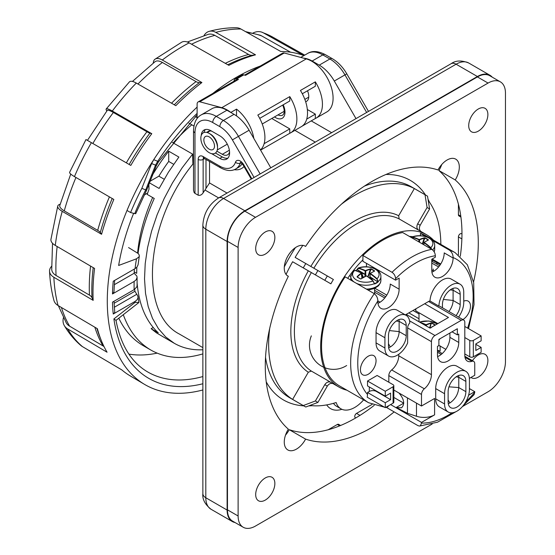 <?xml version="1.0" encoding="UTF-8"?>
<svg xmlns="http://www.w3.org/2000/svg" width="555" height="555" viewBox="0 0 555 555"><rect width="100%" height="100%" fill="white"/><g stroke="black" fill="none" stroke-linecap="round" stroke-linejoin="round"><path stroke-width="0.83" d="M174.291 104.784A180.32 104.111 -60 0 1 199.377 82.626L201.902 82.542L162.296 60.009A182.096 105.131 -60 0 1 189.179 42.867L228.854 65.351A182.588 105.415 120 0 1 255.515 54.834L252.324 55.264A10.039 7.104 75 0 1 248.591 54.452L214.813 35.367A15.061 10.649 -105 0 0 208.25 34.341L187.319 42.007M263.472 32.905A182.096 105.131 -60 0 1 272.928 37.213L261.939 32.204A15.061 12.231 -70.3 0 1 263.472 32.905L303.349 55.361A182.588 105.415 120 0 0 280.712 51.455L240.898 29.006A15.061 11.697 -89.4 0 0 236.319 27.75C227.46 27.674 218.42 28.874 209.207 31.351A15.061 10.649 -105 0 0 204.011 35.562M129.162 164.474A180.32 104.111 -60 0 1 149.878 133.144L151.786 133.7A182.588 105.415 120 0 0 130.807 165.418L85.976 139.534L69.618 172.314A15.061 2.56 -157 0 0 74.453 176.601L113.824 199.446A182.588 105.415 120 0 0 101.565 234.293L62.236 211.351A15.061 5.002 -164.4 0 1 57.762 206.03L50.935 239.406A15.061 7.229 -172.8 0 0 55.264 245.4L94.579 268.433A182.588 105.415 120 0 0 93.171 300.366L53.863 277.257A15.068 9.144 177.3 0 1 49.541 271.222C50.019 281.517 51.469 291.222 53.904 300.352A15.068 10.656 165 0 0 58.067 305.521L97.389 328.713A182.588 105.415 120 0 0 101.489 340.957A182.588 105.415 120 0 0 107.066 352.224L67.717 328.969A15.068 11.704 149.4 0 1 64.338 325.639C68.903 333.361 74.453 340.014 81.002 345.599A15.068 12.238 130.3 0 0 82.376 346.577L121.767 369.88A182.588 105.415 120 0 0 130.245 375.922L144.577 384.407A182.761 105.519 -60 0 1 126.998 210.47L130.598 212.537A182.678 105.471 -60 0 1 141.844 188.346L151.633 163.538L155.539 165.133A5.023 0.777 -155.9 0 1 156.219 165.945L158.376 162.005L197.108 114.885M104.056 346.66A10.039 7.798 -30.6 0 0 103.077 345.959L69.639 326.194A15.061 11.697 149.4 0 1 66.26 322.864L58.358 305.694M93.171 300.366L91.991 297.744A10.039 6.091 -2.7 0 0 89.459 295.128L56.048 275.481A15.061 9.137 177.3 0 1 51.733 269.452L52.524 243.284M101.565 234.293L100.288 232.489A10.039 3.337 15.6 0 0 97.687 230.36L64.262 210.865A15.061 5.002 -164.4 0 1 59.787 205.537L70.742 174.076M149.878 133.144A10.039 1.707 37 0 1 146.908 131.75L113.373 112.485A15.061 2.56 -143 0 0 107.233 110.438L87.433 140.38L92.858 143.509A178.557 103.091 120 0 1 113.373 112.485M199.377 82.626A10.039 4.822 52.8 0 1 196.04 81.613L162.386 62.465A178.557 103.091 120 0 0 137.938 84.006M201.902 82.542A182.588 105.415 120 0 0 175.831 105.665L136.301 83.07A15.061 5.002 -135.6 0 0 129.447 81.856L106.178 108.981A15.061 2.56 -143 0 0 106.837 110.965M132.444 81.439L155.025 61.709A15.061 7.229 52.8 0 1 162.386 62.465M290.591 52.212L261.592 35.881A15.061 12.231 -70.3 0 0 260.059 35.18L245.497 31.6M64.338 325.639A15.068 11.704 149.4 0 1 63.443 317.717M49.541 271.222A15.068 9.144 177.3 0 1 51.615 266.268M57.762 206.03A15.061 5.002 -164.4 0 1 60.162 204.219M151.786 133.7L112.311 111.028A15.061 2.56 -143 0 0 106.178 108.981M189.179 42.867A15.061 9.137 -117.3 0 0 181.804 42.138L154.942 59.26A15.061 7.229 -127.2 0 0 153.284 63.048M162.296 60.009A15.061 7.229 -127.2 0 0 154.942 59.26M261.939 32.204A15.061 12.231 -70.3 0 0 252.997 33.05M255.515 54.834L215.77 32.377A15.061 10.649 -105 0 0 209.207 31.351M114.628 280.428L113.955 291.979L112.485 293.963L134.15 281.454L136.107 279.866L137.092 277.458L136.842 276.05L134.157 273.254L114.288 284.722M137.092 285.443L136.814 286.914L134.15 289.654L112.485 302.163A175.484 101.315 -60 0 0 113.248 314.019L135.08 301.421L137.064 299.804L138.015 297.896L137.806 295.926L134.907 291.271L114.073 303.301M138.029 296.675L138.875 302.517L135.198 302.295L113.893 318.931L115.988 320.346C120.685 344.939 131.105 362.061 147.269 371.704A170.42 98.395 -60 0 0 202.866 376.547M128.559 247.572L138.334 253.586L139.284 255.217L139.118 256.792L136.481 258.803A144.855 83.632 120 0 0 135.08 268.62L113.248 281.225A175.484 101.315 -60 0 0 112.485 293.963M138.049 264.867L136.932 267.156L135.08 268.62M134.685 289.322A134.809 77.832 120 0 0 134.907 291.271M134.359 269.036A134.809 77.832 120 0 0 134.157 273.254M133.637 213.328A170.461 98.415 -60 0 0 118.638 265.47L136.481 258.803M145.743 189.845L146.589 190.254L145.715 189.928L155.539 165.133L157.724 161.304A5.023 0.395 33.2 0 1 158.376 162.005M156.212 165.959A5.023 0.777 -155.9 0 0 156.219 165.945L146.617 190.164M141.844 188.346L145.715 189.928A175.484 101.315 120 0 0 134.719 213.613L135.739 213.668M202.866 389.964A182.761 105.519 -60 0 1 144.577 384.407M114.725 311.778L114.614 312.597L113.248 314.019M126.998 210.47A182.761 105.519 -60 0 1 152.528 161.54A182.761 105.519 -60 0 1 153.728 159.667L151.633 163.538M134.719 213.613L130.598 212.537M197.108 113.38A175.435 101.287 -60 0 0 157.724 161.304L153.728 159.667A182.761 105.519 -60 0 1 197.108 107.087M212.787 93.469A182.761 105.519 -60 0 1 260.253 66.066M432.151 424.048L255.515 526.029A24.6 14.201 -60 0 1 243.215 527.25A24.6 14.201 -60 0 1 238.116 515.99L238.116 247.461A24.6 14.201 -60 0 1 255.515 217.331L488.06 83.07A24.6 14.201 -60 0 1 500.36 81.849A24.6 14.201 -60 0 1 505.459 93.115L505.459 361.638A24.6 14.201 -60 0 1 488.06 391.774L462.412 406.579M243.215 527.25L232.559 521.103A24.6 14.201 -60 0 1 227.467 509.837L227.467 241.314A24.6 14.201 -60 0 1 244.859 211.184L477.411 76.923A24.6 14.201 -60 0 1 489.711 75.702L500.36 81.849M304.598 245.851L305.59 246.427A17.267 9.969 120 0 0 305.104 246.115A17.267 9.969 120 0 0 287.837 256.084A17.267 9.969 120 0 0 287.837 276.022A17.267 9.969 120 0 0 288.35 276.279A150.627 86.968 120 0 0 288.35 429.168A17.267 9.969 120 0 0 287.837 449.952A17.267 9.969 120 0 0 305.59 439.116A150.627 86.968 120 0 0 394.147 411.893M460.289 256.334A150.627 86.968 120 0 0 438.894 170.51L455.225 179.938A17.267 9.969 120 0 0 455.738 159.146A17.267 9.969 120 0 0 437.985 169.983A150.627 86.968 120 0 0 305.59 246.427M473.581 281.975A150.627 86.968 120 0 0 455.225 179.938M285.506 435.141A17.267 9.969 120 0 0 289.252 429.688L305.59 439.116M289.252 429.688A150.627 86.968 120 0 0 374.278 405.303M287.358 275.71L288.35 276.279M468.711 125.603A13.556 7.825 120 0 0 471.521 131.812A13.556 7.825 120 0 0 485.077 123.98A13.556 7.825 120 0 0 485.077 108.329A13.556 7.825 120 0 0 474.629 111.964A13.556 7.825 120 0 0 468.711 125.603M255.689 248.591A13.556 7.825 120 0 0 258.498 254.794A13.556 7.825 120 0 0 272.054 246.968A13.556 7.825 120 0 0 272.054 231.317A13.556 7.825 120 0 0 261.606 234.945A13.556 7.825 120 0 0 255.689 248.591M255.689 494.567A13.556 7.825 120 0 0 258.498 500.77A13.556 7.825 120 0 0 272.054 492.944A13.556 7.825 120 0 0 272.054 477.293A13.556 7.825 120 0 0 261.606 480.921A13.556 7.825 120 0 0 255.689 494.567M470.994 377.435A13.556 7.825 120 0 0 471.521 377.788A13.556 7.825 120 0 0 485.077 369.956A13.556 7.825 120 0 0 485.077 354.305A13.556 7.825 120 0 0 472.437 360.674M438.894 170.51A17.267 9.969 120 0 0 441.738 164.53M357.267 269.39L358.641 268.148A13.251 7.652 0 0 1 375.201 269.168A13.251 7.652 0 0 1 376.963 278.728L378.212 281.656L377.83 281.662L376.963 278.728A47.695 28.936 -117.3 0 0 370.462 273.56L370.449 273.358A47.695 23.31 -61.2 0 1 374.528 271.173L374.514 270.833A45.385 35.791 -84.9 0 0 371.233 268.932L370.539 268.87A47.695 31.462 121.4 0 0 365.599 270.556L365.259 270.556A47.695 28.936 -117.3 0 0 358.641 268.148L357.996 268.162L357.233 269.404M369.796 278.208L369.914 276.744L369.921 277.174L369.914 276.744L378.031 282.037L378.212 281.656M370.234 273.455L369.956 277.118M371.233 268.932L370.678 269.189A47.439 31.295 121.4 0 0 365.759 270.875L365.78 275.946M358.641 268.148L357.149 269.799L365.065 274.371L365.766 274.343L365.1 274.378M360.556 278.908A45.149 9.539 38.8 0 0 357.351 277.056L357.149 277.063A45.385 9.588 38.8 0 1 360.431 278.957L361.125 278.908A47.695 28.097 -52.5 0 1 366.064 275.89L366.404 275.904A47.695 26.057 57.5 0 1 373.022 281.003L374.514 283.661A14.812 8.554 0 0 0 377.83 281.746L369.914 277.174L372.211 279.248L369.956 277.216M353.799 270.576L354.707 270.424A47.695 26.057 57.5 0 1 361.201 272.9L361.215 273.088A47.695 26.668 112.8 0 0 357.136 276.605L357.149 277.063M361.215 273.088L361.707 276.265M361.402 272.991L361.201 272.9A47.446 25.918 57.5 0 0 360.32 272.477M354.923 270.479L354.707 270.424A13.251 7.652 0 0 0 356.463 279.984A13.251 7.652 0 0 0 373.022 281.003L374.396 283.695A15.061 8.7 0 0 1 356.331 283.293M361.43 273.372A47.439 26.529 112.8 0 0 357.371 276.869L357.136 276.605M357.004 269.862L357.149 269.799A14.812 8.554 0 0 0 355.519 270.59M358.502 268.467A47.446 28.784 -117.3 0 1 365.086 270.861L365.1 274.309L357.198 269.584M370.539 268.87L367.805 276.751M368.09 276.952L371.045 269.147A45.149 35.603 -84.9 0 1 374.313 271.034L374.514 270.833M364.947 276.418L365.065 274.51M361.444 272.956L365.766 274.343M369.901 277.153L369.914 276.744M448.267 403.707L449.897 402.944C455.28 399.232 458.243 394.106 458.77 387.57L458.77 377.317A12.55 7.25 120 0 0 458.617 375.527M448.121 391.663A12.55 7.25 -60 0 1 453.601 379.037A12.55 7.25 -60 0 1 463.272 375.673A12.55 7.25 -60 0 1 465.874 381.417L465.874 391.67A12.55 7.25 -60 0 1 460.393 404.297A12.55 7.25 -60 0 1 450.722 407.661A12.55 7.25 -60 0 1 448.121 401.917L448.121 391.663M465.874 381.417L458.77 377.317L456.21 376.783M465.874 391.67L458.77 387.57L448.967 386.814M448.121 399.926L449.807 402.791M469.419 389.617A17.573 10.143 -60 0 1 461.753 407.301A17.573 10.143 -60 0 1 448.211 412.011A17.573 10.143 -60 0 1 444.569 403.964L444.569 393.717A17.573 10.143 -60 0 1 452.242 376.033A17.573 10.143 -60 0 1 465.784 371.323A17.573 10.143 -60 0 1 469.419 379.37L469.419 389.617M398.976 319.569A12.55 7.25 -60 0 1 399.128 321.359L399.128 331.606A12.55 7.25 -60 0 1 390.248 346.979A12.55 7.25 -60 0 1 388.625 347.749M388.472 335.706A12.55 7.25 -60 0 1 393.953 323.072A12.55 7.25 -60 0 1 403.624 319.715A12.55 7.25 -60 0 1 406.225 325.459L406.225 335.706A12.55 7.25 -60 0 1 400.745 348.339A12.55 7.25 -60 0 1 391.074 351.703A12.55 7.25 -60 0 1 388.472 345.959L388.472 335.706M452.942 288.413A12.55 7.25 -60 0 1 453.088 290.203L453.088 300.449A12.55 7.25 -60 0 1 448.94 311.522M442.439 307.775L442.439 304.549A12.55 7.25 -60 0 1 447.92 291.916A12.55 7.25 -60 0 1 457.591 288.558A12.55 7.25 -60 0 1 460.192 294.303L460.192 304.549A12.55 7.25 -60 0 1 456.037 315.622M452.061 412.809A81.599 47.113 -60 0 1 421.495 423.09L420.454 425.74L419.434 426.067L417.943 425.629L386.051 407.217L387.862 406.829L388.597 405.74M462.939 405.962L474.046 394.688L474.747 392.35A81.599 47.113 -60 0 1 465.812 401.82M449.897 333.042L449.897 337.35A15.061 8.7 -60 0 1 437.597 356.601M437.472 354.77A15.061 8.7 120 0 0 440.587 361.666A15.061 8.7 120 0 0 452.193 357.628A15.061 8.7 120 0 0 458.77 342.47L458.77 334.068L457.348 334.887L457.348 328.74L438.887 339.396L438.887 345.543L437.472 346.369L437.472 354.77M465.784 371.323L456.904 366.196A17.573 10.143 120 0 0 443.362 370.906A17.573 10.143 120 0 0 435.696 388.59L435.696 398.844A17.573 10.143 120 0 0 439.331 406.884L448.211 412.011M421.495 423.097L421.495 422.41L434.593 414.856A15.061 8.7 180 0 1 416.479 416.257L407.467 413.295L396.284 407.453L403.742 403.145L393.828 397.422M407.467 397.921L407.467 413.295M398.989 393.023C404.186 399.212 405.039 404.137 401.556 407.8L396.284 407.453M396.208 321.074L399.128 321.359L406.225 325.459M389.416 330.579L399.017 331.599M388.472 343.677L390.151 346.792M450.174 289.918L453.088 290.203L460.192 294.303M443.376 299.423L453.088 300.449L460.192 304.549M407.647 327.915A5.023 2.9 -60 0 1 409.77 322.941A17.573 10.143 -60 0 0 406.135 315.365A17.573 10.143 -60 0 0 392.593 320.068A17.573 10.143 -60 0 0 384.92 337.759L384.92 348.006A17.573 10.143 -60 0 0 388.562 356.053A17.573 10.143 -60 0 0 407.647 342.921L407.647 327.915L431.436 341.651L431.436 374.653A12.55 7.25 -60 0 1 424.332 388.798A5.023 2.9 120 0 0 421.495 394.452L421.495 406.017L434.593 398.455L434.593 414.856M405.337 314.9L406.225 314.387L430.014 328.123L448.475 317.467L424.686 303.731L428.592 301.476A5.023 2.9 -60 0 1 430.021 300.997L438.894 306.124A17.573 10.143 -60 0 1 446.747 288.718A17.573 10.143 -60 0 1 460.102 284.209A17.573 10.143 -60 0 1 463.744 292.249L463.744 302.503A17.573 10.143 -60 0 1 458.596 317.099M438.894 306.124A5.023 2.9 -60 0 1 439.976 306.353L463.765 320.082A5.023 2.9 120 0 0 461.254 320.332L434.981 335.504A5.023 2.9 120 0 0 431.436 341.651M468.6 395.215L474.747 391.67L469.419 388.59M473.325 356.823A2.511 1.45 180 0 1 469.78 356.823L469.78 340.423A2.511 1.45 0 0 0 473.325 340.423L481.136 335.914L481.136 340.832L475.815 343.906L475.815 350.469L481.136 347.388L481.136 352.314L473.325 356.823L473.325 340.423M474.747 391.67L474.747 392.35M390.602 399.662L385.281 402.736L367.528 392.489L369.304 391.462A5.023 2.9 180 0 1 376.401 391.462L390.602 399.662L390.602 393.1L385.281 396.18L367.528 385.926L367.528 381.007L377.116 375.471L393.093 384.698A2.511 1.45 180 0 1 393.828 385.725A2.511 1.45 180 0 1 393.093 386.745L385.281 391.254L385.281 396.18M385.281 402.736L385.281 407.654L393.093 403.145A2.511 1.45 0 0 0 393.828 402.118L393.828 385.725M390.602 404.581L421.495 422.41M431.915 272.144A15.061 8.7 -60 0 0 444.215 252.893L453.088 258.019L453.088 257.541C453.088 254.613 451.909 252.164 449.543 250.194L432.609 240.419M425.983 236.597L420.426 233.384L420.426 235.736M374.271 293.65A86.615 50.005 -60 0 0 368.603 402.722L339.487 385.912A86.615 50.005 120 0 1 345.161 276.841L374.271 293.65C376.637 295.621 377.823 298.07 377.823 300.997L377.823 301.476A15.061 8.7 -60 0 0 380.945 308.372A15.061 8.7 -60 0 0 392.552 304.334A15.061 8.7 -60 0 0 399.128 289.176L399.128 278.111L395.576 280.157L395.576 278.707C395.41 276.022 394.23 273.886 392.024 272.304L362.914 255.494L362.914 261.301L395.576 280.157M449.543 250.194A86.615 50.005 -60 0 1 455.211 252.705L426.101 235.896A86.615 50.005 120 0 0 420.426 233.384M436.667 262.508A79.081 45.656 -60 0 1 437.132 264.284M469.391 378.364L474.747 375.27L474.747 363.705A5.023 2.9 120 0 0 473.706 361.409A5.023 2.9 120 0 0 471.91 361.326A12.55 7.25 -60 0 1 467.407 361.132A12.55 7.25 -60 0 1 464.806 355.387L464.806 322.386A5.023 2.9 120 0 0 463.765 320.082M421.495 406.017L393.828 390.04M415.813 308.857L415.813 310.904L437.826 323.614M452.027 331.814L457.348 334.887M419.004 312.749L419.004 321.768M419.004 318.75L408.841 312.881M419.004 313.95L412.996 310.481M388.826 382.235L388.826 375.596A5.023 2.9 -60 0 1 391.67 369.935A12.55 7.25 120 0 0 398.767 355.797L398.767 354.263M388.562 356.053L379.689 350.926A17.573 10.143 -60 0 1 376.047 342.879L376.047 332.632A17.573 10.143 -60 0 1 383.72 314.949A17.573 10.143 -60 0 1 397.262 310.238L406.135 315.365M406.225 314.387L424.686 303.731M430.021 300.997A17.573 10.143 -60 0 1 437.874 283.591A17.573 10.143 -60 0 1 451.229 279.082L460.102 284.209M464.806 353.951L469.78 356.823M464.806 337.551L469.78 340.423M464.806 326.486L481.136 335.914M475.815 344.315L481.136 347.388M377.823 300.997A81.592 47.106 120 0 0 367.528 394.515L367.528 392.489M367.528 394.515L367.223 397.234L385.281 407.654M385.281 391.254L367.528 381.007M368.236 356.206A11.044 6.376 -60 0 1 373.758 355.658A11.044 6.376 -60 0 1 373.758 368.416A11.044 6.376 -60 0 1 362.713 374.791A11.044 6.376 -60 0 1 361.021 365.939A11.044 6.376 -60 0 1 368.236 356.206M463.744 301.15A11.044 6.376 -60 0 1 468.198 301.136A11.044 6.376 -60 0 1 469.932 309.843A11.044 6.376 -60 0 1 462.905 319.583M399.128 289.176L390.248 284.056A15.061 8.7 -60 0 1 377.948 303.301M453.088 258.019A15.061 8.7 -60 0 1 446.518 273.178A15.061 8.7 -60 0 1 434.905 277.216A15.061 8.7 -60 0 1 431.79 270.32L431.79 259.247L435.335 257.201L435.335 255.744C435.175 253.073 433.996 250.936 431.79 249.348A86.615 50.005 120 0 0 392.024 272.304M366.46 263.348L366.46 266.795M386.786 295.128L374.909 288.274M362.914 255.494A86.615 50.005 120 0 1 402.673 232.538L431.79 249.348M194.978 193.362L194.146 192.585L193.508 190.275L193.508 130.73A5.023 2.9 0 0 0 194.978 132.777L194.978 193.362L198.177 195.207C200.112 195.686 201.77 194.874 203.144 192.779A121.76 70.298 -60 0 1 204.989 190.032A10.039 5.8 120 0 0 205.988 188.381L209.533 182.956L227.044 193.064M191.829 124.806A121.76 70.298 120 0 0 173.209 142.926M202.866 347.617L179.376 334.054C138.195 312.992 145.431 222.125 192.911 164.079L192.613 154.13L182.054 167.95L172.508 182.852L164.148 198.551L157.12 214.778L151.564 231.227L147.568 247.613L145.209 263.625L144.522 278.992L145.535 293.422L148.22 306.658L152.528 318.459L158.383 328.615L165.681 336.947L174.284 343.295C182.706 348.11 192.231 350.267 202.866 349.768M492.209 77.145A25.107 14.492 120 0 0 489.961 75.265A25.107 14.492 120 0 0 477.411 76.514L244.859 210.768A25.107 14.492 120 0 0 227.113 241.515L227.113 510.045A25.107 14.492 120 0 0 232.309 521.534A25.107 14.492 120 0 0 235.056 522.539M355.783 417.922L355.262 417.617A2.511 1.45 -60 0 1 354.881 415.605A2.511 1.45 -60 0 1 356.518 413.399L372.03 404.442M340.59 425.491L338.606 424.339A2.511 1.45 120 0 0 337.35 424.464L328.185 429.757M460.921 217.067L458.936 215.923A2.511 1.45 -60 0 1 458.416 214.771L458.416 204.191M461.968 234.009L461.448 233.71A2.511 1.45 120 0 0 459.512 234.383A2.511 1.45 120 0 0 458.416 236.909L458.416 254.821M173.646 164.287L168.706 161.436A121.76 70.298 -60 0 0 158.876 176.171L149.815 181.402M164.176 179.23L158.876 176.171M137.612 252.92C139.34 234.737 144.356 216.277 152.653 197.545M309.863 405.462A121.76 70.298 120 0 0 336.15 402.521A27.618 15.942 120 0 0 340.936 408.82A27.618 15.942 120 0 0 363.629 399.85M440.837 244.408A121.76 70.298 120 0 0 428.217 200.466M269.675 328.525A121.76 70.298 120 0 0 292.624 399.413L308.316 372.225A90.375 52.177 -60 0 1 308.316 270.805L292.624 261.745A121.76 70.298 120 0 0 286.054 274.434M270.791 167.811L249.098 130.231L232.385 139.881L254.079 177.454M193.508 130.73C193.841 122.801 196.415 117.521 201.222 114.885L211.871 108.738A30.123 17.392 60 0 1 226.933 110.23L234.037 114.33A30.123 17.392 60 0 1 249.098 130.231M201.222 135.552A13.806 7.971 60 0 1 204.053 130.043A13.806 7.971 60 0 1 210.955 130.73L219.835 135.85A13.806 7.971 60 0 1 228.854 148.019A13.806 7.971 60 0 1 226.738 159.084A13.806 7.971 60 0 1 219.835 158.397L211.587 153.638M227.869 158.168A13.806 7.971 60 0 1 222.319 156.968L215.451 153M203.935 132.506A13.806 7.971 60 0 1 205.405 129.523M229.569 151.89A10.545 6.084 60 0 1 227.592 154.824A10.545 6.084 60 0 1 222.319 154.304L216.887 151.168M207.029 132.478A10.545 6.084 60 0 1 208.167 131.438A10.545 6.084 60 0 1 211.823 131.23M355.998 118.61L334.304 81.037L344.953 74.883L366.654 112.464M303.543 58.164A30.123 17.392 60 0 1 312.139 61.036L319.243 65.136A30.123 17.392 60 0 1 334.304 81.037M152.042 175.741A132.305 76.382 120 0 1 168.706 151.189L178.876 157.065L168.387 172.251L159.125 188.45L149.295 182.768M168.706 151.189L168.706 161.436M148.844 183.969L149.004 189.29L147.151 194.368L154.255 198.468C145.944 216.852 140.547 235.133 138.063 253.309M136.821 267.281L136.703 273.31L134.206 271.867M137.036 282.259C138.84 304.487 145.909 321.331 158.251 332.785L151.14 328.678L153.187 327.505M151.14 328.678L156.434 332.84L166.472 338.779M172.369 142.441L192.613 154.13M123.293 314.692C129.135 330.905 138.334 342.706 150.884 350.073C165.744 358.44 183.074 359.709 202.866 353.882M118.791 318.209C124.66 330.419 132.749 339.542 143.072 345.564L150.884 350.073M265.533 357.427A121.76 70.298 120 0 0 289.606 397.699L304.515 406.309A121.76 70.298 -60 0 0 305.784 407.009L317.911 402.41A111.715 64.498 -60 0 1 315.4 400.96L324.814 384.65C326.548 382.131 328.567 381.361 330.877 382.346A87.863 50.727 120 0 0 332.112 383.103L338.862 387.002A87.863 50.727 120 0 0 346.889 390.186M304.515 406.309A121.76 70.298 -60 0 1 303.273 405.559L315.4 400.96M292.624 261.745L315.4 274.892A111.715 64.498 -60 0 1 317.911 270.542L333.388 279.484A87.863 50.727 120 0 0 330.877 283.827L315.4 274.892M303.273 267.892A121.76 70.298 -60 0 1 305.784 263.549L317.911 270.542M310.828 266.455A90.375 52.177 -60 0 1 398.663 215.749L414.356 188.561L425.005 194.715L427.086 207.514A111.715 64.498 -60 0 1 429.598 208.964L420.177 225.275C418.865 228.029 419.212 230.165 421.217 231.671M425.005 194.715A121.76 70.298 -60 0 1 426.275 195.416A121.76 70.298 -60 0 1 427.517 196.165L429.598 208.964M437.472 350.434A25.01 14.437 120 0 1 440.129 351.079L440.129 345.883A30.123 17.392 -60 0 0 438.575 345.723M374.618 292.235L384.448 297.806M438.623 266.948L431.79 263.077M330.877 283.827L311.348 272.554A87.863 50.727 120 0 0 311.348 371.073L330.877 382.346M311.348 371.073L308.316 372.225M292.624 399.413L303.273 405.559M324.814 384.65A92.886 53.627 120 0 0 327.325 386.1C329.059 383.581 331.078 382.811 333.388 383.796M327.325 386.1L317.911 402.41M302.843 245.359A121.76 70.298 120 0 0 295.135 257.395L305.784 263.549M324.814 280.33A92.886 53.627 120 0 1 327.325 275.981L333.388 279.484M420.177 225.275A92.886 53.627 120 0 0 417.672 223.825C416.354 226.579 416.701 228.715 418.706 230.221L399.184 218.948A87.863 50.727 120 0 0 313.866 268.204M398.663 215.749L399.184 218.948M417.672 223.825L427.086 207.514M419.004 320.957A77.797 44.913 -60 0 1 418.699 321.588M432.005 259.816A81.592 47.106 -60 0 1 432.352 261.53M433.247 269.015A81.592 47.106 -60 0 1 433.337 270.791M347.694 278.305A81.592 47.106 -60 0 1 362.914 259.844M409.423 236.43A81.592 47.106 -60 0 1 412.941 236.701M433.497 240.169A87.863 50.727 120 0 0 426.726 234.814A87.863 50.727 120 0 0 359.016 258.352A87.863 50.727 120 0 0 320.665 346.778A87.863 50.727 120 0 0 338.862 387.002M414.356 188.561A121.76 70.298 120 0 0 341.491 204.136M434.87 325.299L435.148 324.911A45.385 35.797 -84.9 0 0 431.859 323.01L431.166 322.948A47.695 31.455 121.4 0 0 426.233 324.633L425.886 324.633A47.695 28.943 -117.3 0 0 420.225 322.476M431.096 327.637L431.082 327.436A47.695 23.303 -61.2 0 1 434.232 325.688M431.082 327.436L430.895 327.929M431.859 323.01L431.679 323.225A45.149 35.603 -84.9 0 1 434.947 325.112L434.919 325.362M429.854 328.033L431.304 323.267A47.439 31.288 121.4 0 0 426.393 324.952L426.393 326.035M425.886 324.633L426.233 324.633M431.166 322.948L429.563 327.866M435.016 325.23L430.749 327.7M431.353 249.098L430.763 247.662A47.695 28.936 -117.3 0 0 424.27 242.493L424.256 242.292A47.695 23.31 -61.2 0 1 428.335 240.107L428.321 239.767A45.385 35.791 -84.9 0 0 425.04 237.866L424.346 237.804A47.695 31.462 121.4 0 0 419.407 239.489L419.067 239.489A47.695 28.936 -117.3 0 0 412.448 237.082L411.803 237.096C421.079 233.294 435.058 237.672 434.704 245.476A15.061 8.7 0 0 1 432.588 249.923M424.041 242.389L423.881 244.783M425.04 237.866L424.478 238.13A47.439 31.295 121.4 0 0 419.566 239.809L419.58 242.299M431.873 249.396L430.763 247.662A13.251 7.652 0 0 0 429.008 238.102A13.251 7.652 0 0 0 412.448 237.082L411.428 237.589M411.782 237.103L411.297 237.519M424.346 237.804L422.306 243.874M422.598 244.04L424.852 238.081A45.149 35.603 -84.9 0 1 428.12 239.968L428.321 239.767M209.179 133.394A11.801 6.813 60 0 1 216.408 152.014A11.801 6.813 60 0 1 201.958 143.669A11.801 6.813 60 0 1 209.179 133.394M209.179 136.877A7.534 4.35 60 0 1 214.098 143.516A7.534 4.35 60 0 1 212.947 149.552A7.534 4.35 60 0 1 205.412 145.202A7.534 4.35 60 0 1 205.412 136.502A7.534 4.35 60 0 1 209.179 136.877M188.936 123.141L193.931 126.027M197.108 118.541L197.108 104.215A5.023 2.9 60 0 1 198.149 101.919A5.023 2.9 60 0 1 199.745 101.78L221.778 107.684A30.123 17.392 60 0 1 230.838 112.422L230.838 112.485M198.149 101.919L236.846 79.573A5.023 2.9 60 0 1 238.442 79.434L236.666 78.956L243.763 74.863L245.539 75.334L284.243 52.996L306.27 58.892A30.123 17.392 60 0 1 330.232 84.194A30.123 17.392 60 0 1 326.846 111.93L316.197 118.076A30.123 17.392 60 0 1 315.337 118.52L302.1 126.165M244.623 75.091L282.648 53.134A5.023 2.9 60 0 1 284.243 52.996M234.037 81.197A5.023 2.9 60 0 1 235.07 79.101A5.023 2.9 60 0 1 236.666 78.956M235.07 79.101L242.174 75.001A5.023 2.9 60 0 1 243.763 74.856M230.838 112.422L236.52 109.141L236.52 115.933M315.337 118.52L315.337 114.122L306.728 119.096M315.337 114.122L307.338 109.508M260.482 149.954A30.123 17.392 60 0 0 257.818 115.058L289.772 96.612A30.123 17.392 60 0 1 290.633 132.839L301.289 126.686A30.123 17.392 60 0 0 300.428 90.465L315.337 81.856L315.337 86.247L302.315 93.767M264.125 143.69L289.772 128.885L289.772 133.276L260.586 150.127M271.77 118.486L289.772 128.885M259.712 118.361L289.772 101.003L289.772 96.612M157.107 353.147A168.2 97.111 -60 0 1 128.913 354.111M236.52 109.141A30.123 17.392 60 0 1 253.836 138.438M315.337 81.856A30.123 17.392 60 0 1 316.197 118.076M290.633 132.839A30.123 17.392 60 0 1 289.772 133.276M305.645 101.704A10.795 6.23 -120 0 0 306.533 101.336A10.795 6.23 -120 0 0 307.491 90.777M225.288 63.332A178.974 103.334 -60 0 1 248.591 54.452M227.779 64.741A180.32 104.111 -60 0 1 252.324 55.264M103.077 345.959A178.974 103.334 -60 0 1 94.843 327.214M101.489 340.957L100.212 337.828A180.32 104.111 -60 0 1 96.924 328.435M89.459 295.128A178.974 103.334 -60 0 1 90.569 266.074M91.991 297.744A180.32 104.111 -60 0 1 93.212 267.628M97.687 230.36A178.974 103.334 -60 0 1 109.411 196.886M100.288 232.489A180.32 104.111 -60 0 1 112.207 198.51M126.346 162.844A178.974 103.334 -60 0 1 146.908 131.75M171.53 103.209A178.974 103.334 -60 0 1 196.04 81.613M61.425 307.505A178.557 103.091 120 0 0 69.639 326.194M57.158 246.503A178.557 103.091 120 0 0 56.048 275.481M75.952 177.475A178.557 103.091 120 0 0 64.262 210.865M214.813 35.367A178.557 103.091 120 0 0 191.572 44.22M261.592 35.881A178.557 103.091 120 0 0 247.169 32.544M82.383 346.577A182.096 105.131 -60 0 1 67.717 328.969M58.074 305.521A182.096 105.131 -60 0 1 53.863 277.257M55.264 245.4A182.096 105.131 -60 0 1 62.236 211.351M74.453 176.601A182.096 105.131 -60 0 1 91.395 142.67M112.311 111.028A182.096 105.131 -60 0 1 136.301 83.07M215.77 32.377A182.096 105.131 -60 0 1 240.898 29.006M134.15 281.454A144.855 83.632 120 0 0 134.15 289.654M136.703 294.33L114.316 307.255M135.08 301.421A144.855 83.632 120 0 0 135.198 302.295M202.866 383.755A175.435 101.287 -60 0 1 113.893 318.931M227.467 509.837L238.116 515.99M227.467 241.314L238.116 247.461M244.859 211.184L255.515 217.331M477.411 76.923L488.06 83.07M376.727 278.992A47.446 28.784 -117.3 0 0 370.261 273.851M370.421 273.344A47.439 23.185 -61.2 0 1 374.23 271.312M377.837 281.503L378.219 281.489A15.061 8.7 0 0 0 380.896 276.543C381.25 268.738 367.271 264.353 358.017 268.148M353.75 270.618L350.767 276.543A15.061 8.7 0 0 0 354.146 282.03M361.895 278.284L361.742 276.674M361.097 278.887A47.439 27.951 -52.5 0 1 365.905 275.96M366.577 275.981A47.446 25.918 57.5 0 1 373.071 280.976M357.233 269.598L355.422 270.562M364.996 274.35L361.61 273.122L363.386 277.34M363.109 277.507L361.624 273.976M371.711 279.741L372.273 279.415M366.411 289.113A15.061 8.7 0 0 0 374.66 287.469A15.061 8.7 0 0 0 380.896 280.421L380.896 276.543M374.66 283.98A15.061 8.7 0 0 0 378.031 282.037M399.128 331.606L406.225 335.706M458.77 342.47L449.897 337.35M444.569 403.964L435.696 398.844M435.696 388.59L444.569 393.717M416.479 403.117L416.479 416.257M376.401 391.462L376.401 391.053M393.093 386.745L393.093 403.145M432.144 259.046L440.732 264.007M440.129 346.056L445.838 349.352M424.332 388.798L391.67 369.935M388.826 375.596L421.495 394.452M431.436 374.653L398.767 355.797M376.047 342.879L384.92 348.006M376.047 332.632L384.92 337.759M434.981 335.504L409.548 320.818M461.254 320.332L428.592 301.476M471.91 361.326L464.986 357.33M467.622 328.109A81.592 47.106 120 0 0 453.088 257.541M369.304 391.462L369.304 386.953M435.335 255.744A81.592 47.106 120 0 0 395.576 278.707M218.642 197.913L204.989 190.032M315.268 142.129L294.906 130.369M227.113 510.045L205.808 497.745A25.107 14.492 120 0 0 211.011 509.24L232.309 521.534M227.113 241.515L205.808 229.222L205.808 497.745A10.039 5.8 180 0 1 202.866 493.645L202.866 225.122A10.039 5.8 0 0 0 205.808 229.222A25.107 14.492 120 0 1 223.561 198.475L456.106 64.213L477.411 76.514M244.859 210.768L223.561 198.475A10.039 5.8 -120 0 0 218.538 197.975C208.826 204.434 203.602 213.481 202.866 225.122M468.663 62.972A25.107 14.492 120 0 0 456.106 64.213A10.039 5.8 60 0 0 451.09 63.714C455.683 60.384 461.538 60.141 468.663 62.972L489.961 75.265M356.518 413.399L359.973 415.39M337.35 424.464L339.729 425.838M458.416 214.771L460.796 216.145M458.416 236.909L461.871 238.9M260.142 173.958L238.449 136.377A30.123 17.392 60 0 0 223.381 120.477L216.283 116.377L226.933 110.23M234.037 114.33L223.381 120.477A5.023 2.9 120 0 0 219.835 126.63L212.731 122.53A5.023 2.9 -60 0 1 216.283 116.377A30.123 17.392 60 0 0 201.222 114.885M194.978 132.777A25.107 14.492 60 0 1 212.731 122.53M219.835 126.63A25.107 14.492 60 0 1 232.385 139.881M242.153 163.656A26.862 15.512 60 0 1 238.588 167.312L235.75 168.956A26.862 15.512 60 0 0 240.329 163.052A3.517 2.567 -160.8 0 1 235.486 162.213A23.345 13.48 60 0 1 219.835 166.188L203.144 156.559A7.028 4.058 60 0 0 198.177 159.424L198.177 195.207M244.013 166.528A29.373 16.955 60 0 1 234.217 169.691M203.144 192.779L203.144 159.424A3.517 2.026 180 0 1 198.177 159.424M251.817 178.759L243.714 164.724L243.159 165.05L251.262 179.085M243.714 164.724A7.028 4.058 -120 0 0 235.486 162.213M204.601 158.584L203.144 159.424A3.517 2.026 60 0 1 203.602 158.029M240.995 162.664L240.329 163.052A3.517 2.026 -120 0 1 240.662 162.49M203.872 157.814L203.38 157.96L220.557 167.797A3.517 2.026 -60 0 1 219.835 166.188M203.872 158.161A3.517 2.026 -60 0 1 203.144 156.559M219.835 158.397L222.319 156.968M222.319 154.304L229.368 150.232M368.492 111.402L346.792 73.829L344.953 74.883A30.123 17.392 60 0 0 329.892 58.983L322.795 54.883L312.139 61.036M319.243 65.136L329.892 58.983A5.023 2.9 -60 0 1 332.403 58.74L325.299 54.64A5.023 2.9 120 0 0 322.795 54.883A30.123 17.392 60 0 0 307.727 53.391C312.361 50.547 318.216 50.963 325.299 54.64M147.817 192.911L144.175 195.02M426.726 234.814L419.982 230.915A87.863 50.727 120 0 0 418.706 230.221M341.908 409.306A32.634 18.842 -60 0 1 326.708 404.893M312.09 405.698A126.776 73.198 -60 0 1 308.698 405.906M303.717 405.844A126.776 73.198 -60 0 1 266.22 381.847M385.947 174.478A126.776 73.198 -60 0 1 425.477 194.958M428.016 199.238A126.776 73.198 -60 0 1 429.528 202.277M333.472 403.325A27.618 15.942 120 0 0 336.677 406.357L340.936 408.82M209.533 161.436L209.533 182.956M205.988 159.382L205.988 188.381M331.64 132.68L311.23 120.893M426.275 195.416L411.366 186.806A121.76 70.298 120 0 0 364.448 186.091M295.413 247.634A121.76 70.298 120 0 0 284.313 266.865M437.056 324.058A13.251 7.652 0 0 0 419.594 322.108M431.048 327.422A47.439 23.178 -61.2 0 1 434.294 325.653M421.564 323.246A47.446 28.791 -117.3 0 1 425.713 324.939L425.72 325.646M430.527 247.925A47.446 28.784 -117.3 0 0 424.069 242.792M424.228 242.278A47.439 23.185 -61.2 0 1 428.037 240.246M412.31 237.408A47.446 28.784 -117.3 0 1 418.893 239.795L418.9 241.904M434.114 251.755A15.061 8.7 0 0 0 434.704 249.355L434.704 245.476M209.825 133.797A10.039 5.8 60 0 1 210.421 134.109A10.039 5.8 60 0 1 217.498 147.082M199.745 101.78L238.442 79.434M221.778 107.684L306.27 58.892M195.353 116.592L197.108 117.611M274.496 116.918A13.306 7.68 -120 0 0 283.688 116.932A13.306 7.68 -120 0 0 283.203 104.798M278.006 114.885A10.795 6.23 -120 0 0 282.745 115.072L283.806 113.74L284.195 112.145L284.084 109.252L282.793 105.034M433.92 271.131L431.79 269.897M137.092 277.514L137.092 285.388M139.305 256.23L138.035 264.999M135.76 213.606L146.541 190.337M138.826 302.558L115.995 320.388M113.99 301.296L114.719 311.681M272.928 37.213L304.73 55.125M311.348 335.865A24.136 24.136 0 0 0 340.701 368.291M340.936 368.215A24.136 24.136 0 0 0 346.66 365.523M369.81 276.896L370.296 273.351L374.361 271.187M361.853 276.459L361.333 272.88L354.825 270.396L353.785 270.597M374.514 283.723L373.147 280.976L366.543 275.884L361.007 278.874M357.302 277.014L360.59 278.915M362.068 278.173L361.818 276.3M369.762 277.021L369.658 278.104M368.076 290.071L374.458 288.482L378.496 285.804L380.501 282.703L380.896 280.421M350.767 280.081L350.767 276.543M374.618 293.873L374.618 288.406M419.434 426.067L437.493 422.209L455.87 411.734M440.337 264.624L431.79 259.691M437.472 350.802L442.245 353.563M464.84 356.289L473.706 361.409M468.503 328.622L474.019 304.639L473.713 282.738L467.372 264.804L455.211 252.705M368.603 402.722L384.462 407.183M441.239 354.43L437.472 352.252M380.106 302.191L377.823 300.872M451.09 63.714L218.538 197.975M211.011 509.24C204.948 504.37 202.235 499.174 202.866 493.645M220.557 167.797C226.627 171.002 231.692 171.391 235.75 168.956M240.932 162.275L240.44 162.414L243.159 165.05M300.761 57.422L307.727 53.391M346.792 73.829C342.907 67.169 338.106 62.139 332.403 58.74M166.438 338.758L174.284 343.295M385.718 296.738L374.618 290.327M350.767 276.404L349.532 275.675M414.856 309.406L415.813 309.954M431.79 261.204L439.588 265.706M437.423 323.842L428.897 320.984L419.365 321.976M438.887 340.111L440.143 338.675M423.722 244.693L424.103 242.285L428.169 240.128M411.269 237.498L411.803 237.103M434.204 251.908L434.704 249.355M217.296 149.933L227.293 144.161M262.238 123.987L284.243 111.284M304.841 99.394L308.74 97.139M207.258 132.541L210.026 130.945"/></g></svg>
